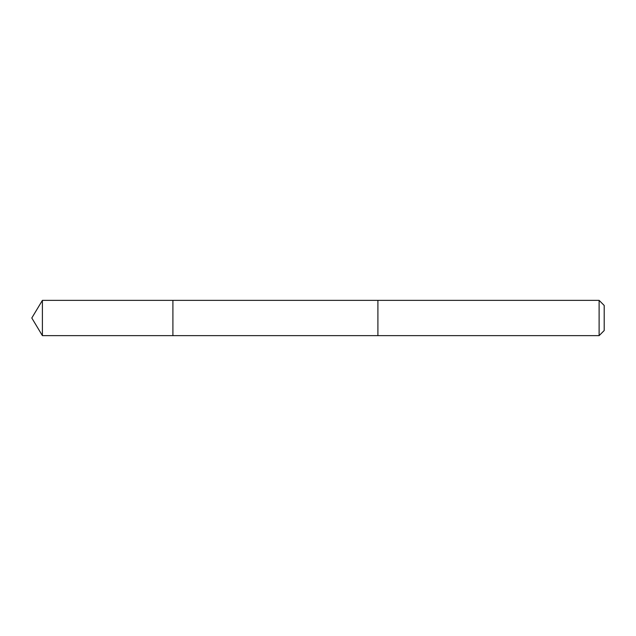 <?xml version="1.0" encoding="UTF-8"?>
<svg xmlns="http://www.w3.org/2000/svg" width="636" height="636" viewBox="0 0 636 636"><rect width="100%" height="100%" fill="white"/><g stroke="black" fill="none" stroke-linecap="round" stroke-linejoin="round"><path stroke-width="0.95" d="M172.905 335.633L172.905 300.367L42.397 300.359L42.397 335.641L172.905 335.633L172.905 300.367L377.903 300.367L377.903 335.633L42.397 335.641L31.8 318L42.397 335.641M377.903 327.969L377.903 335.641L599.112 335.641L599.112 300.359L377.903 300.359L377.903 327.969M599.112 300.359L604.2 305.455L604.2 330.545L599.112 335.641M31.8 318L42.397 300.359"/></g></svg>
